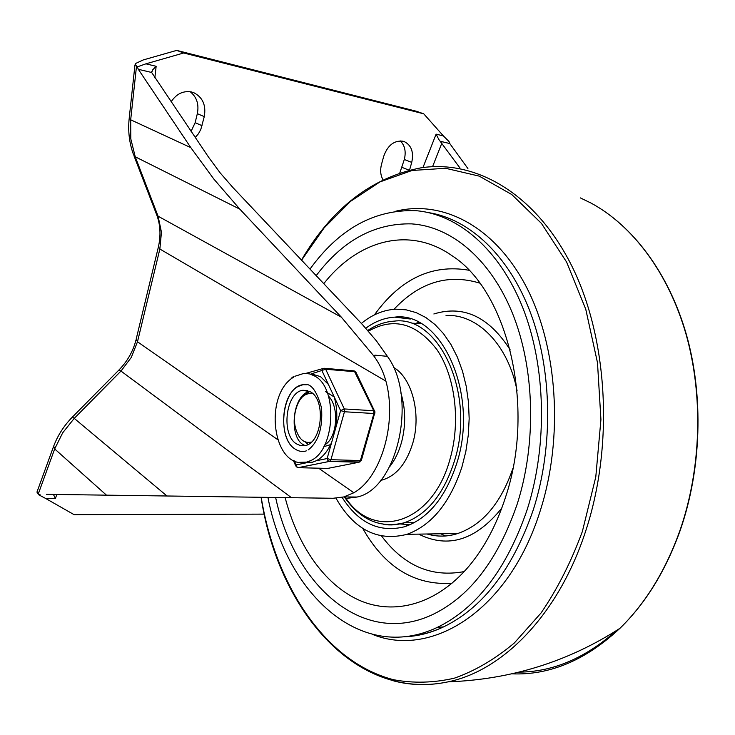<?xml version="1.0" encoding="UTF-8"?>
<svg xmlns="http://www.w3.org/2000/svg" width="735" height="735" viewBox="0 0 735 735"><rect width="100%" height="100%" fill="white"/><g stroke="black" fill="none" stroke-linecap="round" stroke-linejoin="round"><path stroke-width="1.1" d="M409.57 170.051L411.729 162.398C413.924 152.2 411.444 145.273 404.268 141.598L402.918 141.194C394.079 140.311 387.694 145.328 383.743 156.224L381.511 164.328C380.013 170.189 380.5 175.316 382.99 179.726M195.225 137.482L198.404 133.816L200.802 129.489L204.266 116.626C206.25 105.335 202.768 97.36 193.838 92.72L191.458 91.967C183.19 90.561 176.4 93.85 171.099 101.843M46.452 494.333L333.093 498.275L343.833 496.933L353.811 492.753C381.061 477.732 397.387 422.689 385.912 381.134C383.293 371.579 379.187 363.099 373.6 355.703L341.398 317.208L239.84 209.153L213.83 179.055L190.824 147.643L138.318 69.301L151.658 72.48L152.788 69.724L156.151 66.297L154.846 77.837M156.151 66.297L145.925 63.826L137.307 66.876L135.047 64.221L135.644 63.467L143.206 59.948L176.703 50.393L183.686 52.984L423.746 113.824L443.37 135.911L436.112 134.147L422.965 167.543M137.307 66.876L138.318 69.301M40.057 494.287L38.872 494.885L45.414 498.33L55.41 498.385L53.398 494.444M459.945 167.975L438.795 139.439L436.112 134.147M440.449 141.322L449.783 143.546L449.021 141.552L443.37 135.911M151.658 72.48L208.547 157.152L220.068 172.762L232.876 187.48L362.631 324.778L376.366 340.81L388.999 358.606C417.443 401.402 396.431 489.161 357.1 497.035L346.874 498.358M449.783 143.546L467.91 168.545M145.925 63.826L183.686 52.984M264.278 514.123L74.125 514.675L45.414 498.33M191.082 131.363L195.142 122.69L197.329 113.677C199.157 104.37 196.778 97.048 190.2 91.728M399.84 172.854L404.314 159.504C406.216 151.667 404.875 145.466 400.29 140.9M423.746 113.824L416.194 111.206L176.703 50.393M53.361 447.045L36.943 492.119L38.872 494.885M275.634 497.503C294.119 584.729 361.831 646.947 431.528 615.085C469.298 597.39 497.889 560.3 517.293 503.815C536.761 442.7 534.657 368.437 512.58 313.551C490.355 258.656 450.941 226.389 411.517 223.872C374.639 223.1 342.859 240.354 316.197 275.643C342.859 240.354 374.639 223.1 411.517 223.872C450.941 226.389 490.355 258.656 512.58 313.551C534.657 368.437 536.761 442.7 517.293 503.815C497.889 560.3 469.298 597.39 431.528 615.085C361.831 646.947 294.119 584.729 275.634 497.503M267.926 497.402C286.273 593.356 360.426 663.944 437.343 627.378C476.758 608.203 506.672 569.046 527.096 509.888C547.924 444.96 545.894 365.911 522.622 307.331C499.203 248.742 457.547 214.05 415.826 210.669C374.446 209.319 339.166 228.787 309.995 269.083M301.58 260.181L324.107 227.914L350.457 201.408L380.041 181.867L412.069 170.474L445.557 168.278L479.275 176.134L511.771 194.527L541.456 223.412L566.639 262.129L585.758 309.251L597.481 362.649L600.927 419.584L595.791 476.923L582.359 531.497C571.159 561.852 557.415 588.983 541.125 612.889L514.307 643.006C494.986 659.194 474.994 670.917 454.331 678.184C433.65 682.907 413.428 683.421 393.657 679.746C325.008 662.033 275.68 585.446 261.191 497.319M616.371 630.63C585.446 658.082 552.996 671.909 519.029 672.13M424.959 633.754L423.819 632.697M342.078 497.347C358.717 523.357 379.701 533.114 405.022 526.628C428.202 518.432 445.392 497.503 456.6 463.831C479.643 394.3 441.294 310.822 394.732 317.134C384.561 317.759 374.914 321.452 365.81 328.223M418.831 322.454L416.194 323.17M323.786 283.682C357.55 240.529 409.018 225.351 452.126 255.78C507.573 291.032 535.953 406.345 505.717 496.649C496.86 524.211 484.668 547.318 469.141 565.968C436.581 604.602 394.419 615.59 359.488 600.366C324.493 584.794 297.583 545.489 285.134 497.623M431.206 534.979L430.646 533.941M335.996 498.192C354.013 529.742 377.68 541.787 406.988 534.317C431.62 525.378 449.93 502.979 461.902 467.102L465.843 451.455L468.278 435.175L469.169 418.647L468.471 402.21L466.229 386.252L462.49 371.111L457.363 357.109L450.968 344.531L443.462 333.616L435.019 324.567L425.85 317.529L416.129 312.596L406.078 309.821L395.899 309.187C383.606 309.858 372.094 314.608 361.363 323.437M402.348 523.32L407.796 525.654M393.537 367.381C411.802 377.735 421.357 413.327 412.996 442.424C406.777 463.068 396.634 475.563 382.558 479.909L380.767 480.313M411.931 323.198L420.971 323.62M410.056 524.716L399.73 523.926M312.853 393.712C304.63 392.481 298.897 397.966 295.654 410.167C293.697 417.985 294.101 425.243 296.848 431.95C300.091 440.155 304.942 443.517 311.401 442.047M323.85 446.687L330.621 444.601M334.186 396.955L325.633 391.645M324.861 444.739C336.998 438.161 339.846 407.567 328.508 396.091M311.971 392.931L311.227 393.39M305.319 441.937L308.112 444.445M309.518 391.314C291.032 395.935 288.717 440.936 305.347 445.539M306.376 450.831L305.631 451.097C301.864 451.97 298.3 451.253 294.928 448.938C276.149 437.518 282.442 386.619 302.958 384.717L307.147 384.754L302.958 384.717C310.473 382.338 316.656 390.092 321.535 407.962C322.876 427.972 318.43 441.955 308.213 449.912M310.583 391.92L302.921 390.276C285.841 391.93 280.678 434.385 296.334 443.802L300.624 445.667L305.135 445.585C321.967 443.086 326.331 400.309 310.583 391.92M309.738 391.433L303.436 395.917L309.738 391.433M374.868 411.591L373.748 410.746L344.292 408.945L344.458 411.756L373.922 413.511L373.748 410.746L354.233 370.899L324.723 368.299M309.407 462.168L306.633 462.738L312.32 462.251L316.243 460.762C322.628 457.436 327.801 451.207 331.751 442.084L335.923 427.228C337.558 416.479 336.952 406.317 334.122 396.716L340.599 410.589L344.458 411.756L330.952 459.687L329.519 461.405L359.893 461.993M291.501 378.654L292.521 377.128L294.073 376.706M304.648 462.453L306.633 462.738L296.122 464.906L296.177 466.688M331.751 442.084L327.13 458.53L327.902 460.533L329.519 461.405L298.033 467.69M334.122 396.716L328.37 384.405L320.46 376.605L311.3 373.876L325.669 369.246L354.931 371.717L356.016 372.36M38.174 494.214L54.675 448.938L62.714 432.777L74.244 418.371L72.37 417.094C64.009 425.629 57.78 435.322 53.683 446.163L54.675 448.938L106.566 495.243M167.093 496.088L74.244 418.371L120.981 371.074L291.501 497.705M72.462 417.002L118.84 370.1L120.981 371.074L131.299 357.403L137.491 341.766L136.159 339.248L158.227 247.64M277.554 439.53L137.491 341.766L159.862 249.036L385.912 381.134M156.803 215.098C160.414 224.947 160.937 235.586 158.383 247.006L159.862 249.036L161.452 232.223L158.089 216.2L156.353 213.931L133.954 155.756M341.398 317.208L158.089 216.2L135.24 156.794L130.802 138.906L130.683 119.796L129.213 118.151L134.928 65.296M129.149 118.739C127.881 131.299 129.342 143.27 133.531 154.662L135.24 156.794L239.84 209.153M190.824 147.643L130.683 119.796L136.471 66.536M56.834 494.499L55.41 498.385M373.6 355.703L375.374 355.869L374.914 355.152L387.575 356.365M334.223 498.275L333.093 498.275M432.557 166.68L441.928 142.957M353.811 492.753L318.623 468.195M195.142 122.69L202.051 125.703M197.329 113.677L204.266 116.626M402.1 167.415L409.064 170.18M404.314 159.504L411.729 162.398M428.523 212.608C469.141 218.956 508.721 255.054 530.541 312.88C552.205 370.706 553.501 446.99 533.27 509.888C512.855 568.789 482.941 607.799 443.508 626.909C430.866 632.798 418.206 636.032 405.518 636.62M372.673 634.461C431.638 658.395 508.767 610.776 539.968 511.615C563.947 437.784 557.681 346.525 525.938 286.117C494.104 225.571 442.204 199.782 395.779 211.202M301.479 260.08C331.917 208.088 371.809 177.328 421.146 167.8C475.683 159.569 535.622 193.323 571.894 266.144C608.047 338.807 614.148 446.007 585.28 532.287C558.086 615.131 502.657 670.779 448.056 681.859C429.451 685.783 411.379 685.489 393.85 680.959M580.328 197.89L590.866 202.989C632.229 225.222 668.198 272.327 685.976 333.966C703.524 395.65 701.328 469.178 679.866 530.725C665.487 570.81 645.523 603.343 619.963 628.296C585.703 660.26 549.633 675.437 511.762 673.83M422.294 634.415L421.284 633.469M362.732 528.382C384.754 567.282 414.512 585.584 452.007 583.287M468.847 270.223C431.959 263.911 400.483 278.795 374.427 314.883M393.969 309.316C419.409 282.277 447.992 273.539 479.698 283.104M456.637 533.518L457.234 533.693M512.938 468.241L512.855 468.507C500.93 503.172 482.583 524.836 457.804 533.5C447.367 536.752 437.123 536.917 427.053 533.996M446.035 315.508C477.107 313.634 508.179 344.412 517.063 390.717M510.219 349.943C489.069 316.813 463.61 304.823 433.852 313.974M418.647 534.125C448.194 548.834 475.912 540.17 501.775 508.142M445.41 536.008L440.789 533.775M464.208 571.582C431.546 577.692 404.011 565.858 381.594 536.072M400.86 392.903C405.674 408.688 405.931 425.032 401.632 441.937C398.967 451.676 395.007 459.889 389.752 466.587M383.854 524.422C390.607 525.461 397.405 524.909 404.25 522.778C427.54 514.564 444.473 493.323 455.048 459.053C475.325 392.371 438.418 315.094 394.364 321.121C385.066 321.673 376.21 324.787 367.803 330.465M368.419 331.163C393.537 316.904 416.377 323.069 436.939 349.649C455.02 376.072 460.771 420.631 450.344 457.933C432.961 524.524 373.196 541.52 345.064 496.943M324.236 368.263L325.669 369.246L344.292 408.945L340.599 410.589L335.923 427.228M296.242 466.78L298.474 467.699L327.7 468.415L359.02 462.241L360.407 460.569L330.952 459.687L327.13 458.53L316.243 460.762M323.914 368.29L322.573 368.97L322.04 370.863L328.37 384.405M361.473 460.22L359.02 462.241L329.445 461.396L298.41 467.69L296.876 466.854L294.377 460.9M353.912 370.771L355.887 372.13L374.997 412.013L361.354 460.413L360.407 460.569L373.922 413.511L374.942 413.107M292.337 377.257L291.032 378.819M299.338 462.343L306.752 462.094L310.675 460.606C335.114 450.509 338.201 388.117 314.911 376.164L310.005 374.005L305.76 373.426L303.197 373.61L295.295 376.155M305.631 451.097C301.864 451.97 298.3 451.253 294.928 448.938C278.4 438.804 280.605 395.228 298.07 386.5L302.958 384.717M357.1 497.035L343.833 496.933M151.667 72.6L151.787 71.552M135.957 340.084C133.09 351.284 127.458 361.216 119.052 369.889M437.343 627.378L443.508 626.909C430.425 633.111 417.324 636.391 404.213 636.758M261.1 497.31C277.637 608.029 354.362 701.686 448.056 681.859C510.935 679.544 568.238 661.693 619.963 628.296C645.652 603.297 665.699 570.755 680.096 530.661C701.613 469.132 703.799 395.706 686.242 334.067C668.446 272.474 632.412 225.314 590.866 202.989M410.341 319.018L394.732 317.134M427.43 533.987C437.389 537 447.514 536.835 457.804 533.5L406.988 534.317M344.366 496.933C360.361 520.022 380.326 528.63 404.25 522.778L414.209 522.695M381.116 479.882L382.558 479.909M307.818 390.616L302.921 390.276M312.32 462.251L306.752 462.094C272.814 470.519 262.919 395.522 293.577 377.174M295.746 465.916L293.348 460.422M305.705 373.426L323.078 368.52"/></g></svg>

